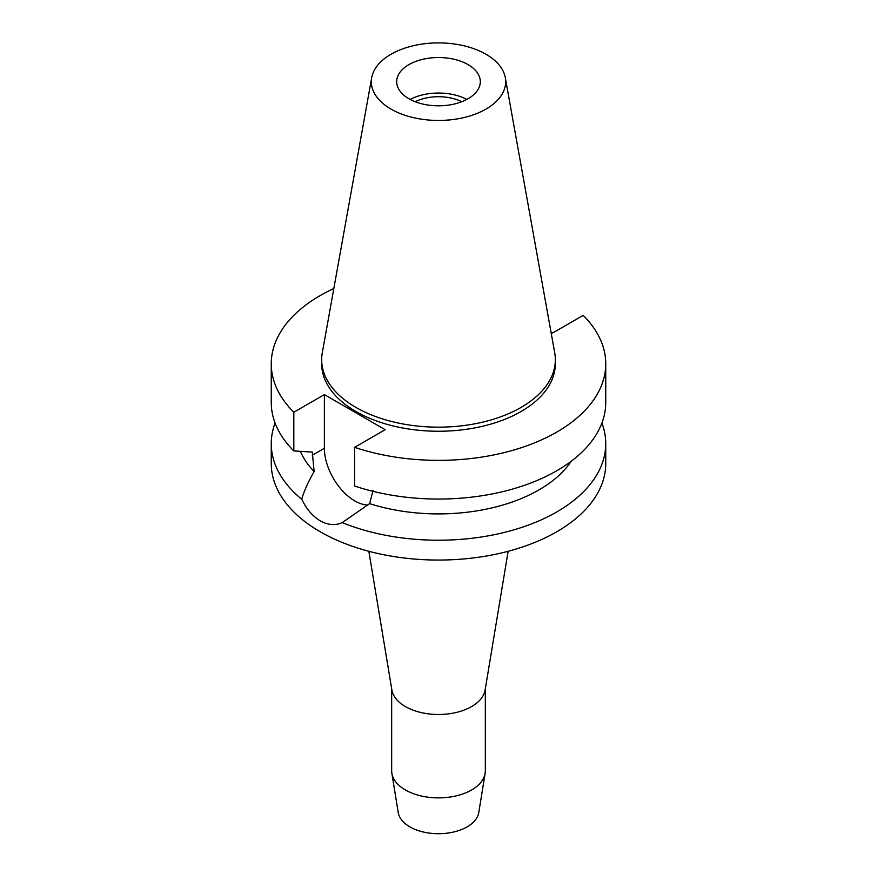 <?xml version="1.0" encoding="UTF-8"?>
<svg xmlns="http://www.w3.org/2000/svg" width="877" height="877" viewBox="0 0 877 877"><rect width="100%" height="100%" fill="white"/><g stroke="black" fill="none" stroke-linecap="round" stroke-linejoin="round"><path stroke-width="1.32" d="M408.934 64.602A41.811 24.139 0 0 0 396.689 81.671A41.811 24.139 0 0 0 422.495 103.979A41.811 24.139 0 0 0 468.066 98.739A41.811 24.139 0 0 0 480.311 81.671A41.811 24.139 0 0 0 454.505 59.373A41.811 24.139 0 0 0 408.934 64.602M410.162 99.43A41.811 24.139 180 0 1 466.838 99.43M461.762 101.732A35.453 20.467 0 0 0 415.238 101.732M391.668 688.741L391.668 770.85A46.832 27.034 0 0 0 391.876 773.371L398.213 812.53A40.463 23.361 0 0 0 424.775 832.328A40.463 23.361 0 0 0 467.112 826.868A40.463 23.361 0 0 0 478.787 812.53L485.124 773.371A46.832 27.034 0 0 0 485.332 770.85L485.332 688.741M391.876 773.371A46.832 27.034 0 0 0 422.615 796.283A46.832 27.034 0 0 0 471.618 789.969A46.832 27.034 0 0 0 485.124 773.371M508.145 551.282L485.113 690.024A46.832 27.034 180 0 1 471.618 706.566A46.832 27.034 180 0 1 422.67 712.891A46.832 27.034 180 0 1 391.887 690.024L368.855 551.282M550.986 332.065L552.62 333.008L583.183 315.369A167.244 96.558 180 0 1 605.744 363.802L605.744 402.488A167.244 96.558 0 0 1 556.763 470.763A167.244 96.558 0 0 1 354.604 486.022L354.604 447.336L385.167 429.697L324.38 394.595L293.817 412.245A167.244 96.558 180 0 1 271.256 363.802L271.256 402.488A167.244 96.558 0 0 0 293.817 450.921L312.289 452.083L314.141 471.607C308.057 482.131 303.924 491.339 301.743 499.243A167.244 96.558 180 0 1 271.256 443.652L271.256 463.495A167.244 96.558 0 0 0 374.501 552.707A167.244 96.558 0 0 0 556.763 531.769A167.244 96.558 0 0 0 605.744 463.495L605.744 443.652A167.244 96.558 180 0 1 556.763 511.938A167.244 96.558 180 0 1 342.216 522.615L369.612 503.628L373.076 490.342M271.256 443.652A167.244 96.558 180 0 1 275.093 423.076M301.743 499.243C306.533 509.131 312.694 516.323 320.237 520.85C327.932 525.126 335.266 525.718 342.216 522.615M367.912 505.042A42.984 24.819 60 0 1 354.768 500.91A42.984 24.819 60 0 1 324.38 448.268L324.38 394.595M300.416 451.359A142.162 82.076 0 0 0 314.141 471.607M601.907 423.076A167.244 96.558 180 0 1 605.744 443.652M369.612 503.628A142.162 82.076 0 0 0 539.026 489.87A142.162 82.076 0 0 0 571.223 461.247M605.744 363.802A167.244 96.558 180 0 1 556.763 432.087A167.244 96.558 180 0 1 354.604 447.336M271.256 363.802A167.244 96.558 180 0 1 320.237 295.527A167.244 96.558 180 0 1 333.841 288.489M321.673 359.713L321.673 363.802A116.827 67.452 0 0 0 393.795 426.112A116.827 67.452 0 0 0 521.102 411.499A116.827 67.452 0 0 0 555.327 363.802L555.327 359.713A116.827 67.452 180 0 1 521.102 407.399A116.827 67.452 180 0 1 393.795 422.023A116.827 67.452 180 0 1 321.673 359.713A116.827 67.452 180 0 1 322.297 352.751L371.695 77.68A67.167 38.774 180 0 1 391.01 54.253A67.167 38.774 180 0 1 460.962 45.133A67.167 38.774 180 0 1 505.305 77.68A67.167 38.774 180 0 1 485.99 109.099A67.167 38.774 180 0 1 409.625 116.685A67.167 38.774 180 0 1 371.695 77.68M293.817 412.245L293.817 450.921M505.305 77.68L554.702 352.751A116.827 67.452 180 0 1 555.327 359.713M312.289 455.24L324.38 448.268"/></g></svg>
